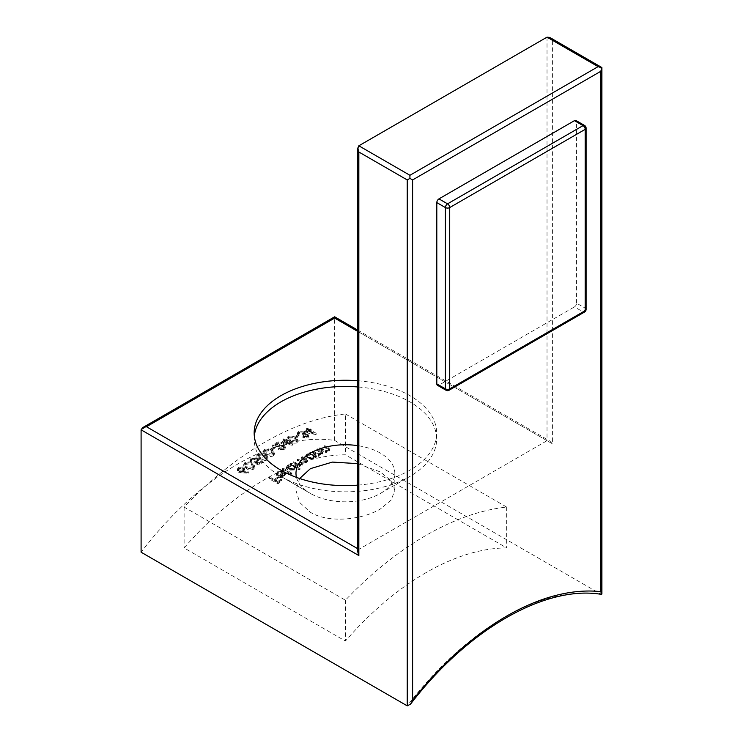 <?xml version="1.0" encoding="UTF-8"?>
<svg xmlns="http://www.w3.org/2000/svg" width="743" height="743" viewBox="0 0 743 743"><rect width="100%" height="100%" fill="white"/><g stroke="black" fill="none" stroke-linecap="round" stroke-linejoin="round"><path stroke-width="0.56" stroke-dasharray="3.71 2.79" d="M576.596 303.181L576.596 121.889L585.196 126.858L585.196 308.141L576.596 303.181A3.037 1.755 -60 0 1 574.45 306.905L583.051 311.865L447.555 390.094L438.955 385.125L574.45 306.905M438.955 385.125A3.037 1.755 -60 0 1 437.432 385.273M575.964 120.505A3.037 1.755 -60 0 1 576.596 121.889M303.079 463.13L302.763 461.905L306.553 461.477L307.426 460.344L302.317 456.639A303.385 175.162 120 0 0 301.556 457.066L306.311 460.279L305.661 461.106L300.478 460.437L298.054 459.035A303.385 175.162 120 0 0 297.284 459.471L301.983 462.499L301.389 463.558L296.411 463.038L293.782 461.524A303.385 175.162 120 0 0 293.021 461.979L299.262 465.582A303.385 175.162 -60 0 1 300.023 465.127L298.937 464.496L302.28 463.92L303.163 462.75M301.983 462.499L302.02 463.957L297.284 460.716A301.862 174.28 -60 0 1 298.054 460.27L300.478 461.672L305.661 462.35L306.311 461.524L301.556 458.301A301.862 174.28 -60 0 1 302.317 457.883L307.426 461.589L306.553 462.722L302.763 463.14L303.079 464.375L302.28 465.164L298.937 465.74L300.023 466.363A301.862 174.28 120 0 0 299.262 466.818L293.021 463.223A301.862 174.28 -60 0 1 293.782 462.759L296.411 464.282L301.389 464.793L301.983 463.734M357.736 485.133A91.24 52.679 0 0 0 436.652 432.937A91.24 52.679 0 0 0 409.922 395.685A91.24 52.679 0 0 0 357.736 380.741M254.32 436.039A91.24 52.679 0 0 0 254.162 439.141A91.24 52.679 0 0 0 280.882 476.393A91.24 52.679 0 0 0 409.922 476.393A91.24 52.679 0 0 0 436.652 439.141A91.24 52.679 0 0 0 409.922 401.889A91.24 52.679 0 0 0 357.736 386.945M296.494 477.405A49.428 28.531 0 0 0 310.453 493.463L280.882 476.393L310.453 493.463A49.428 28.531 0 0 0 380.351 493.463A49.428 28.531 0 0 0 394.83 473.291A49.428 28.531 0 0 0 380.351 453.109A49.428 28.531 0 0 0 357.736 445.651M357.736 463.641L380.351 471.954L391.069 480.73L394.83 490.464L391.078 500.197L380.351 508.983C362.092 519.924 328.796 523.49 310.453 512.308L299.735 502.547L295.983 490.464L299.652 478.511M426.055 572.621A256.242 147.941 120 0 0 345.402 641.051L184.106 547.925A256.242 147.941 120 0 1 264.759 479.495A256.242 147.941 120 0 1 345.402 454.8L506.698 547.925A256.242 147.941 120 0 0 426.055 572.621M141.096 429.825L334.647 318.078C334.647 316.407 334.647 316.407 334.647 318.078L334.647 440.45A256.242 147.941 120 0 0 237.871 463.976A256.242 147.941 120 0 0 141.096 552.198M271.269 450.212A301.862 174.28 -60 0 1 274.557 448.28L275.43 448.791A301.862 174.28 120 0 0 272.142 450.722L271.269 450.212L271.269 448.967L272.142 449.478L272.142 450.722M257.932 454.865C260.654 453.778 263.133 454.01 265.353 455.552L267.963 458.44L266.904 460.047C264.174 461.134 261.722 460.892 259.558 459.341L256.892 456.453L257.932 453.62L256.892 455.208L259.558 458.097L259.558 459.341M244.8 463.911C247.512 462.666 249.992 462.824 252.23 464.384L254.83 467.356L253.772 469.084C251.05 470.328 248.599 470.161 246.425 468.582L243.76 465.62L244.8 462.657L243.76 464.366L246.425 467.328L246.425 468.582M295.593 466.91L299.262 468.554A303.385 175.162 -60 0 1 300.023 468.09L291.265 463.038A303.385 175.162 120 0 0 290.504 463.502L291.581 464.124L287.847 465.016L286.492 467.031L287.838 468.954L294.33 468.731L295.538 466.409L294.33 469.975L287.838 470.198L286.492 468.276L287.847 466.26L291.581 465.369L290.504 464.746A301.862 174.28 -60 0 1 291.265 464.282L300.023 469.335A301.862 174.28 120 0 0 299.262 469.799L295.593 468.146M278.337 473.43L277.371 474.907L278.356 476.319A301.862 174.28 -60 0 1 283.937 472.529L285.461 474.638L285.47 473.393L284.142 476.635L280.538 477.638L277.743 476.941L276.331 474.851L277.668 472.919L282.266 471.972L281.941 472.632L278.337 473.43L278.337 472.176L281.941 471.387L281.941 472.632M269.384 478.901A301.862 174.28 -60 0 1 270.155 478.343L274.306 480.74A301.862 174.28 -60 0 1 277.696 478.316L278.579 478.826A301.862 174.28 120 0 0 275.179 481.25L277.808 482.764A301.862 174.28 -60 0 1 281.207 480.34L282.08 480.842A301.862 174.28 120 0 0 277.919 483.823L269.384 478.901L269.384 477.647L277.919 482.569L277.919 483.823M282.405 469.882A301.862 174.28 -60 0 1 283.176 469.381L291.925 474.433A301.862 174.28 120 0 0 291.163 474.935L282.405 469.882L282.405 468.638L291.163 473.69L291.163 474.935M241.846 472.836L238.41 472.139L237.305 470.486L238.401 468.657L243.685 468.155L244.744 469.734L242.71 472.149L248.413 472.427L248.292 473.142L241.846 472.836L241.846 471.573L248.292 471.889L248.292 473.142M259.121 465.007L253.976 463.158L256.298 462.1L257.273 460.716L256.474 459.611L252.146 459.843L251.301 461.143L251.793 462.035A301.862 174.28 120 0 0 251.023 462.564L250.14 461.041L251.227 459.36L257.208 459.072L258.453 460.79L256.14 463.112L258.843 464.087A301.862 174.28 -60 0 1 261.75 462.109L262.623 462.61A301.862 174.28 120 0 0 259.121 465.007L259.121 463.762A303.385 175.162 -60 0 1 262.623 461.366L262.623 462.61M264.489 450.695C267.22 449.691 269.7 449.952 271.919 451.493L274.529 454.335L273.47 455.877C270.731 456.889 268.288 456.62 266.124 455.069L263.459 452.218L264.489 449.45L263.459 450.982L266.124 453.824L266.124 455.069M345.402 413.953L506.698 507.079A301.862 174.28 -60 0 0 426.055 535.369A301.862 174.28 -60 0 0 345.402 600.205L184.106 507.079A301.862 174.28 -60 0 1 264.759 442.243A301.862 174.28 -60 0 1 345.402 413.953L345.402 454.8M306.757 437.46L307.138 435.955L302.68 435.574L304.138 434.293L303.497 433.41L299.522 433.299L298.547 434.284L298.556 432.937L299.067 435.157A301.862 174.28 120 0 0 298.296 435.5L297.386 434.126L298.63 432.797L304.333 433.141L305.345 434.228L305.15 435.036L307.899 435.63L308.744 436.754L307.621 437.971L302.893 437.813A301.862 174.28 -60 0 1 303.664 437.478L306.757 437.46L306.757 436.206L303.664 436.225L303.664 437.478M307.602 436.578L307.138 434.701L307.602 436.578M305.345 434.228L305.345 432.974L305.345 434.228M288.126 437.627C290.857 436.893 293.336 437.283 295.556 438.797L298.166 441.5L297.107 442.809C294.377 443.543 291.925 443.153 289.761 441.63L287.095 438.927L288.126 437.627L288.126 436.382L287.095 437.683L289.761 440.385L289.761 441.63M283.315 449.069L284.123 448.001L283.436 447.045L272.365 446.264A301.862 174.28 -60 0 1 278.161 443.014L279.043 443.515A301.862 174.28 120 0 0 275.068 445.726L284.272 446.664L285.34 448.15L284.235 449.552L278.597 449.487A301.862 174.28 -60 0 1 279.368 449.041L283.315 449.069L283.315 447.825L279.368 447.806L279.368 449.041M312.171 452.747A301.862 174.28 -60 0 1 312.933 452.366L316.982 454.577L320.753 454.502L321.134 453.026L316.88 450.472A301.862 174.28 -60 0 1 317.642 450.119L322.638 453.732L321.654 454.883L318.05 455.32L319.174 455.97A301.862 174.28 120 0 0 318.403 456.341L312.171 452.747L312.171 451.503L318.403 455.097L318.403 456.341M321.524 453.685L321.134 451.781L321.524 453.685M315.886 457.604L314.791 457.372L314.735 455.7L313.481 458.97L306.989 458.858L305.642 457.029L306.998 455.255L310.732 454.632L309.655 454.01A301.862 174.28 -60 0 1 310.416 453.62L316.657 457.224A301.862 174.28 120 0 0 315.886 457.604L315.886 456.36A303.385 175.162 -60 0 1 316.657 455.979L316.657 457.224M319.388 449.311A301.862 174.28 -60 0 1 320.159 448.967L324.208 451.177L327.979 451.187L328.36 449.775L324.097 447.23A301.862 174.28 -60 0 1 324.867 446.896L329.855 450.49L328.88 451.568L325.267 451.911L326.4 452.561A301.862 174.28 120 0 0 325.629 452.914L319.388 449.311L319.388 448.057L325.629 451.66L325.629 452.914M328.75 450.425L328.36 448.531L328.75 450.425M280.9 443.738A301.862 174.28 -60 0 1 284.95 441.593L282.981 440.46A301.862 174.28 -60 0 1 283.742 440.06L285.711 441.203A301.862 174.28 -60 0 1 286.696 440.692L287.578 441.203A301.862 174.28 120 0 0 286.594 441.704L292.501 445.113A301.862 174.28 120 0 0 292.343 445.196L280.9 443.738L280.9 442.494L292.343 443.952L292.343 445.196M294.906 437.618A301.862 174.28 -60 0 1 298.184 436.113L299.067 436.615A301.862 174.28 120 0 0 295.779 438.119L294.906 437.618L294.906 436.373L295.779 436.875L295.779 438.119M304.537 432.491A301.862 174.28 -60 0 1 308.586 430.875L306.618 429.742A301.862 174.28 -60 0 1 307.379 429.445L309.348 430.587A301.862 174.28 -60 0 1 310.333 430.206L311.215 430.717A301.862 174.28 120 0 0 310.23 431.089L316.137 434.497A301.862 174.28 120 0 0 315.979 434.562L304.537 432.491L304.537 431.237L315.979 433.299L315.979 434.562M334.647 440.45L600.79 594.103A256.242 147.941 120 0 0 504.014 617.628A256.242 147.941 120 0 0 407.238 705.85M357.736 548.696L358.841 549.337L547.024 440.692L549.718 440.961L552.402 443.794L552.402 40.252L600.79 68.189L601.904 67.548M506.698 507.079L506.698 547.925M184.106 507.079L184.106 547.925M345.402 600.205L345.402 641.051M601.468 594.372L600.79 594.103L600.79 68.189M549.718 37.419L552.402 40.252M358.841 145.795L358.841 549.337L357.736 551.798M277.919 482.569A303.385 175.162 -60 0 1 282.08 479.597L282.08 480.842M282.08 479.597L281.207 479.086L281.207 480.34M281.207 479.086A303.385 175.162 120 0 0 277.808 481.51L277.808 482.764M277.808 481.51L275.179 479.997L275.179 481.25M275.179 479.997A303.385 175.162 -60 0 1 278.579 477.573L278.579 478.826M278.579 477.573L277.696 477.071L277.696 478.316M277.696 477.071A303.385 175.162 120 0 0 274.306 479.495L274.306 480.74M274.306 479.495L270.155 477.09L270.155 478.343M270.155 477.09A303.385 175.162 120 0 0 269.384 477.647M281.941 471.387L282.266 470.728L282.266 471.972M282.266 470.728L277.668 471.675L277.668 472.919M277.668 471.675L276.331 473.607L277.743 475.687L277.743 476.941M277.743 475.687L280.538 476.393L280.538 477.638M280.538 476.393L284.142 475.39L284.142 476.635M284.142 475.39L285.423 472.985L283.937 471.285L283.937 472.529M283.937 471.285A303.385 175.162 120 0 0 278.356 475.074L278.356 476.319M278.356 475.074L277.371 473.662L278.337 472.176M283.937 473.486A301.862 174.28 120 0 0 279.201 476.709L281.226 476.932L283.417 476.17L284.485 474.563L283.937 472.232L284.485 473.319L283.417 476.17M283.417 474.916L281.226 475.687L279.201 475.464L279.201 476.709M279.201 475.464A303.385 175.162 -60 0 1 283.937 472.232M281.226 475.687L281.226 476.932M291.163 473.69A303.385 175.162 -60 0 1 291.925 473.189L291.925 474.433M291.925 473.189L283.176 468.136L283.176 469.381M283.176 468.136A303.385 175.162 120 0 0 282.405 468.638M299.262 468.554L299.262 469.799M300.023 468.09L300.023 469.335M291.265 463.038L291.265 464.282M290.504 463.502L290.504 464.746M291.581 464.124L291.581 465.369M287.847 465.016L287.847 466.26M287.838 468.954L287.838 470.198M294.33 468.731L294.33 469.975M293.569 469.52L294.646 467.969L293.606 466.539L288.637 466.688L287.587 468.22L288.6 469.706L293.569 469.52L293.569 468.285L288.6 468.461L288.6 469.706M288.6 468.461L287.587 466.985L288.637 465.443L293.606 465.294L293.606 466.539M293.606 465.294L294.646 466.734L293.569 468.285M288.637 465.443L288.637 466.688M293.021 461.979L293.021 463.223M299.262 465.582L299.262 466.818M300.023 465.127L300.023 466.363M298.937 464.496L298.937 465.74M300.683 464.486L300.683 465.731M302.28 463.92L302.28 465.164M302.763 461.905L302.763 463.14M306.553 461.477L306.553 462.722M302.317 456.639L302.317 457.883M301.556 457.066L301.556 458.301M305.661 461.106L305.661 462.35M298.054 459.035L298.054 460.27M297.284 459.471L297.284 460.716M301.389 463.558L301.389 464.793M293.782 461.524L293.782 462.759M316.657 455.979L310.416 452.376L310.416 453.62M310.416 452.376A303.385 175.162 120 0 0 309.655 452.766L309.655 454.01M309.655 452.766L310.732 453.388L310.732 454.632M310.732 453.388L306.998 454.01L306.998 455.255M306.998 454.01L305.642 455.784L306.989 457.614L306.989 458.858M306.989 457.614L313.481 457.725L313.481 458.97M313.481 457.725L314.735 455.7L315.886 456.36M312.719 458.524L313.797 457.159L312.757 455.803L307.788 455.682L306.738 457.038L307.751 458.44L312.719 458.524L312.719 457.279L307.751 457.196L307.751 458.44M307.751 457.196L306.738 455.793L307.788 454.447L312.757 454.558L312.757 455.803M312.757 454.558L313.797 455.914L312.719 457.279M307.788 454.447L307.788 455.682M318.403 455.097A303.385 175.162 -60 0 1 319.174 454.725L319.174 455.97M319.174 454.725L318.05 454.075L318.05 455.32M318.05 454.075L321.654 453.639L321.654 454.883M321.654 453.639L322.638 452.487L320.827 450.704L317.642 448.865L317.642 450.119M317.642 448.865A303.385 175.162 120 0 0 316.88 449.227L316.88 450.472M316.88 449.227L321.134 451.781L320.753 454.502M320.753 453.258L316.982 453.332L316.982 454.577M316.982 453.332L312.933 451.122L312.933 452.366M312.933 451.122A303.385 175.162 120 0 0 312.171 451.503M325.629 451.66A303.385 175.162 -60 0 1 326.4 451.317L326.4 452.561M326.4 451.317L325.267 450.667L325.267 451.911M325.267 450.667L328.88 450.323L328.88 451.568M328.88 450.323L329.855 449.236L328.053 447.49L324.867 445.651L324.867 446.896M324.867 445.651A303.385 175.162 120 0 0 324.097 445.976L324.097 447.23M324.097 445.976L328.36 448.531L327.979 451.187M327.979 449.933L324.208 449.933L324.208 451.177M324.208 449.933L320.159 447.713L320.159 448.967M320.159 447.713A303.385 175.162 120 0 0 319.388 448.057M248.292 471.889L248.413 472.427M248.413 471.173L242.71 470.895L242.71 472.149M242.71 470.895L243.676 470.263L243.676 471.526M243.676 470.263L244.744 468.48L243.685 466.901L243.685 468.155M243.685 466.901L238.401 467.403L238.401 468.657M238.401 467.403L237.305 469.223L238.41 472.139M238.41 470.886L241.846 471.573M242.645 471.136L243.518 469.697L242.868 468.703L239.32 469.13L238.494 470.523L239.153 471.526L242.645 471.136L242.645 469.882L239.153 470.273L239.153 471.526M239.153 470.273L238.494 469.26L239.32 467.876L242.868 467.449L242.868 468.703M242.868 467.449L243.518 468.443L242.645 469.882M239.32 467.876L239.32 469.13M246.425 467.328C248.589 468.907 251.032 469.074 253.772 467.839L253.772 469.084M253.772 467.839L254.83 466.102L252.23 463.13L252.23 464.384M252.23 463.13C250.019 461.579 247.54 461.412 244.8 462.657M247.196 468.025L252.917 468.564L253.651 467.328L251.459 464.932L248.998 463.92L245.701 464.394L244.967 465.666L247.196 468.025L247.196 466.771L244.967 464.412L245.701 463.14L245.701 464.394M245.701 463.14L248.998 462.675L251.459 463.678L253.651 466.075L252.917 468.564M252.917 467.31L247.196 466.771M251.459 463.678L251.459 464.932M248.998 462.675L248.998 463.92M262.623 461.366L261.75 460.864L261.75 462.109M261.75 460.864A303.385 175.162 120 0 0 258.843 462.843L258.843 464.087M258.843 462.843L256.14 461.858L256.14 463.112M256.14 461.858L257.31 461.264L257.31 462.508M257.31 461.264L258.453 459.546L257.208 457.827L257.208 459.072M257.208 457.827L251.227 458.115L251.227 459.36M251.227 458.115L250.14 459.796L251.023 462.564M251.023 461.319A303.385 175.162 -60 0 1 251.793 460.781L251.793 462.035M251.793 460.781L251.301 459.898L252.146 458.589L252.146 459.843M252.146 458.589L256.474 458.366L256.474 459.611M256.474 458.366L257.273 459.462L256.298 462.1M256.298 460.855L253.976 461.905L253.976 463.158M253.976 461.905L259.121 463.762M259.558 458.097C261.703 459.648 264.155 459.889 266.904 458.803L266.904 460.047M266.904 458.803L267.963 457.196L265.353 454.307L265.353 455.552M265.353 454.307C263.152 452.766 260.682 452.533 257.932 453.62M260.329 458.83L266.05 459.527L266.774 458.385L264.592 456.044L262.13 455.013L258.833 455.357L258.1 456.536L260.329 458.83L260.329 457.586L258.1 455.292L258.833 454.112L258.833 455.357M258.833 454.112L262.13 453.769L264.592 454.8L266.783 457.14L266.05 459.527M266.05 458.282L260.329 457.586M264.592 454.8L264.592 456.044M262.13 453.769L262.13 455.013M266.124 453.824C268.269 455.375 270.721 455.645 273.47 454.632L273.47 455.877M273.47 454.632L274.529 453.1L271.919 450.249L271.919 451.493M271.919 450.249C269.718 448.716 267.248 448.447 264.489 449.45M266.895 454.586L272.616 455.357L273.34 454.261L271.158 451.958L268.687 450.908L265.4 451.187L264.657 452.32L266.895 454.586L266.895 453.341L264.657 451.075L265.4 449.942L265.4 451.187M265.4 449.942L268.687 449.673L271.158 450.713L273.34 453.016L272.616 455.357M272.616 454.112L266.895 453.341M271.158 450.713L271.158 451.958M268.687 449.673L268.687 450.908M272.142 449.478A303.385 175.162 -60 0 1 275.43 447.546L275.43 448.791M275.43 447.546L274.557 447.045L274.557 448.28M274.557 447.045A303.385 175.162 120 0 0 271.269 448.967M279.368 447.806A303.385 175.162 120 0 0 278.597 448.243L278.597 449.487M278.597 448.243L284.235 448.308L284.235 449.552M284.235 448.308L285.34 446.905L284.272 445.419L284.272 446.664M284.272 445.419L275.068 444.481L275.068 445.726M275.068 444.481A303.385 175.162 -60 0 1 279.043 442.28L279.043 443.515M279.043 442.28L278.161 441.769L278.161 443.014M278.161 441.769A303.385 175.162 120 0 0 272.365 445.02L272.365 446.264M272.365 445.02L279.21 445.187L279.21 446.422M279.21 445.187L283.436 445.8L283.436 447.045M283.436 445.8L284.123 446.757L283.315 447.825M292.343 443.952A303.385 175.162 -60 0 1 292.501 443.868L292.501 445.113M292.501 443.868L286.594 440.46L286.594 441.704M286.594 440.46A303.385 175.162 -60 0 1 287.578 439.958L287.578 441.203M287.578 439.958L286.696 439.447L286.696 440.692M286.696 439.447A303.385 175.162 120 0 0 285.711 439.958L285.711 441.203M285.711 439.958L283.742 438.816L283.742 440.06M283.742 438.816A303.385 175.162 120 0 0 282.981 439.215L282.981 440.46M282.981 439.215L284.95 440.348L284.95 441.593M284.95 440.348A303.385 175.162 120 0 0 280.9 442.494M285.823 442.104A301.862 174.28 120 0 0 283.278 443.432L289.529 444.24L285.823 442.104L285.823 440.859L289.529 442.995L289.529 444.24M289.529 442.995L283.278 442.196L283.278 443.432M283.278 442.196A303.385 175.162 -60 0 1 285.823 440.859M289.761 440.385C291.906 441.899 294.358 442.289 297.107 441.565L297.107 442.809M297.107 441.565L298.166 440.255L295.556 437.553L295.556 438.797M295.556 437.553C293.355 436.039 290.875 435.649 288.126 436.382M290.532 441.249L296.253 442.289L296.977 441.361L294.795 439.159L292.324 438.082L289.027 438.119L288.293 439.085L290.532 441.249L290.532 440.005L288.293 437.841L289.027 436.875L289.027 438.119M289.027 436.875L292.324 436.838L294.795 437.915L296.977 440.107L296.253 442.289M296.253 441.045L290.532 440.005M294.795 437.915L294.795 439.159M292.324 436.838L292.324 438.082M295.779 436.875A303.385 175.162 -60 0 1 299.067 435.37L299.067 436.615M299.067 435.37L298.184 434.859L298.184 436.113M298.184 434.859A303.385 175.162 120 0 0 294.906 436.373M303.664 436.225A303.385 175.162 120 0 0 302.893 436.568L302.893 437.813M302.893 436.568L307.621 436.717L307.621 437.971M307.621 436.717L308.744 435.5L307.899 434.376L307.899 435.63M307.899 434.376L305.15 433.782L305.345 432.974L304.333 431.887L304.333 433.141M304.333 431.887L298.63 431.544L298.63 432.797M298.63 431.544L297.386 432.872L298.296 435.5M298.296 434.246A303.385 175.162 -60 0 1 299.067 433.912L299.067 435.157M299.067 433.912L298.556 432.937L299.522 432.045L299.522 433.299M299.522 432.045L303.497 432.166L303.497 433.41M303.497 432.166L304.138 433.039L302.68 434.33L302.68 435.574M302.68 434.33L303.553 434.831L303.553 436.085M303.553 434.831L307.138 434.701L306.757 436.206M315.979 433.299A303.385 175.162 -60 0 1 316.137 433.243L316.137 434.497M316.137 433.243L310.23 429.835L310.23 431.089M310.23 429.835A303.385 175.162 -60 0 1 311.215 429.454L311.215 430.717M311.215 429.454L310.333 428.952L310.333 430.206M310.333 428.952A303.385 175.162 120 0 0 309.348 429.324L309.348 430.587M309.348 429.324L307.379 428.191L307.379 429.445M307.379 428.191A303.385 175.162 120 0 0 306.618 428.488L306.618 429.742M306.618 428.488L308.586 429.621L308.586 430.875M308.586 429.621A303.385 175.162 120 0 0 304.537 431.237M309.459 431.386A301.862 174.28 120 0 0 306.915 432.389L313.165 433.522L309.459 431.386L309.459 430.123L313.165 432.268L313.165 433.522M313.165 432.268L306.915 431.135L306.915 432.389M306.915 431.135A303.385 175.162 -60 0 1 309.459 430.123M586.088 128.102A3.037 1.755 180 0 0 585.196 126.858A3.037 1.755 120 0 0 584.574 125.465M446.041 390.242A3.037 1.755 120 0 0 447.555 390.094A3.037 1.755 60 0 0 449.078 390.242M584.574 312.023A3.037 1.755 -120 0 1 583.051 311.865A3.037 1.755 120 0 0 585.196 308.141A3.037 1.755 180 0 1 586.088 309.385M547.024 37.15L547.024 440.692L357.736 331.406M334.647 318.078L552.402 443.794M305.698 458.589L305.698 459.833M304.936 459.016L304.936 460.261M300.478 460.437L300.478 461.672M300.46 461.301L300.46 462.545M296.411 463.038L296.411 464.282M320.827 450.704L320.827 451.958M319.806 450.917L319.806 452.171M315.19 452.422L315.19 453.667M328.053 447.49L328.053 448.735M327.031 447.667L327.031 448.921M322.416 449.013L322.416 450.267M279.479 444.602L279.479 445.846M254.162 439.141L254.162 432.937M295.983 490.464L295.983 473.291M394.83 490.464L394.83 473.291M380.351 493.463L409.922 476.393M436.652 439.141L436.652 432.937M357.736 330.124L549.718 440.961M276.331 474.851L276.331 473.607M277.371 474.907L277.371 473.662M284.495 474.563L284.495 473.319M286.492 468.276L286.492 467.031M295.603 468.146L295.603 466.91M294.646 467.969L294.646 466.734M287.587 468.22L287.587 466.985M303.172 463.985L303.172 462.75M307.426 461.589L307.426 460.344M306.311 461.524L306.311 460.279M305.642 457.029L305.642 455.784M313.797 457.159L313.797 455.914M306.738 457.038L306.738 455.793M322.638 453.732L322.638 452.487M329.855 450.49L329.855 449.236M244.744 469.734L244.744 468.48M237.305 470.486L237.305 469.223M243.518 469.697L243.518 468.443M238.494 470.523L238.494 469.26M243.75 465.62L243.75 464.366M254.84 467.356L254.84 466.102M253.651 467.328L253.651 466.075M244.958 465.666L244.958 464.412M258.453 460.79L258.453 459.546M250.14 461.041L250.14 459.796M251.301 461.143L251.301 459.898M257.273 460.716L257.273 459.462M256.883 456.453L256.883 455.208M267.963 458.44L267.963 457.196M266.783 458.385L266.783 457.14M258.09 456.536L258.09 455.292M263.449 452.218L263.449 450.982M274.529 454.335L274.529 453.1M273.34 454.261L273.34 453.016M264.657 452.32L264.657 451.075M285.34 448.15L285.34 446.905M284.123 448.001L284.123 446.757M287.086 438.927L287.086 437.683M298.166 441.5L298.166 440.255M296.977 441.361L296.977 440.107M288.293 439.085L288.293 437.841M308.744 436.754L308.744 435.5M305.373 434.46L305.373 433.206M297.386 434.126L297.386 432.872M304.147 434.293L304.147 433.039"/><path stroke-width="1.11" d="M574.45 120.654L438.955 198.873L447.555 203.842L583.051 125.623L574.45 120.654A3.037 1.755 -60 0 1 575.964 120.505L584.574 125.465A3.037 1.755 120 0 0 583.051 125.623A3.037 1.755 60 0 1 585.196 129.347L449.71 207.566L449.71 388.849L585.196 310.63L585.196 129.347A3.037 1.755 180 0 0 586.088 128.102A3.037 3.037 0 0 0 584.574 125.465M436.81 202.598L436.81 383.89L445.41 388.849L445.41 207.566L436.81 202.598A3.037 1.755 -60 0 1 438.955 198.873M446.041 390.242A3.037 3.037 0 0 0 449.078 390.242A3.037 1.755 60 0 0 449.71 388.849A3.037 1.755 180 0 1 445.41 388.849A3.037 1.755 120 0 0 446.041 390.242L437.432 385.273A3.037 1.755 -60 0 1 436.81 383.89M357.736 380.741A91.24 52.679 0 0 0 254.162 432.937A91.24 52.679 0 0 0 280.882 470.18A91.24 52.679 0 0 0 357.736 485.133M357.736 386.945A91.24 52.679 0 0 0 254.32 436.039M357.736 445.651A49.428 28.531 0 0 0 295.983 473.291A49.428 28.531 0 0 0 296.494 477.405M299.652 478.511L310.453 468.629L332.427 462.09L357.736 463.641M357.736 331.406L334.647 318.078C334.647 316.407 334.647 316.407 334.647 318.078L146.473 426.723L142.665 427.634L141.096 429.825L141.096 552.198L407.238 705.85L410.517 704.16L412.606 700.305A260.041 150.142 -60 0 1 600.79 591.66L601.904 594.01L601.468 594.372M358.841 145.795L409.922 175.283L409.922 178.385L407.238 179.936L358.841 151.999L357.736 148.256L358.841 145.795L547.024 37.15L549.718 37.419L601.904 67.548L598.106 66.638L547.024 37.15M409.922 178.385L412.606 179.936L412.606 700.305M600.79 591.66L600.79 71.3L601.904 67.548L601.904 594.01M357.736 148.256L357.736 551.798L358.841 555.55L141.096 429.825M447.555 203.842A3.037 1.755 120 0 0 445.41 207.566A3.037 1.755 180 0 0 449.71 207.566A3.037 1.755 -120 0 0 447.555 203.842M586.088 309.385A3.037 1.755 180 0 1 585.196 310.63A3.037 1.755 -120 0 1 584.574 312.023A3.037 3.037 0 0 0 586.088 309.385L586.088 128.102M409.922 175.283L598.106 66.638M146.473 426.723L357.736 548.696M600.79 71.3L412.606 179.936M407.238 705.85L407.238 179.936M358.841 151.999L358.841 555.55M584.574 312.023L449.078 390.242M601.468 594.381C545.947 584.862 467.979 628.94 410.517 704.16M142.665 427.634L334.647 316.797L357.736 330.124"/></g></svg>
